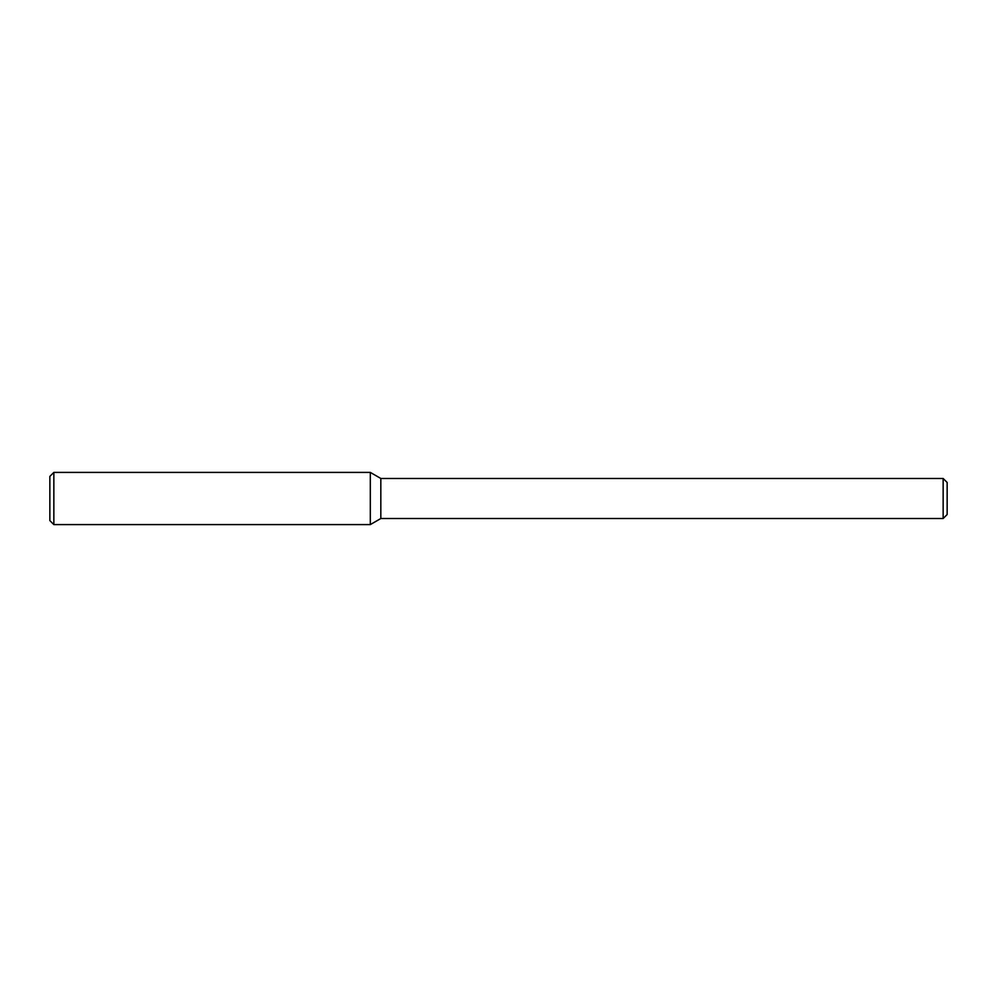 <?xml version="1.0" encoding="UTF-8"?>
<svg xmlns="http://www.w3.org/2000/svg" width="997" height="997" viewBox="0 0 997 997"><rect width="100%" height="100%" fill="white"/><g stroke="black" fill="none" stroke-linecap="round" stroke-linejoin="round"><path stroke-width="1.5" d="M943.15 518.527L943.15 478.473L947.15 482.473L947.15 514.527L943.15 518.527L380.829 518.527L370.311 524.596L370.311 472.404L53.85 472.404L53.85 524.596L49.85 520.596L49.85 476.404L53.85 472.404M380.829 518.527L380.829 478.473L370.311 472.404L370.311 524.596L53.85 524.596M943.15 478.473L380.829 478.473"/></g></svg>
